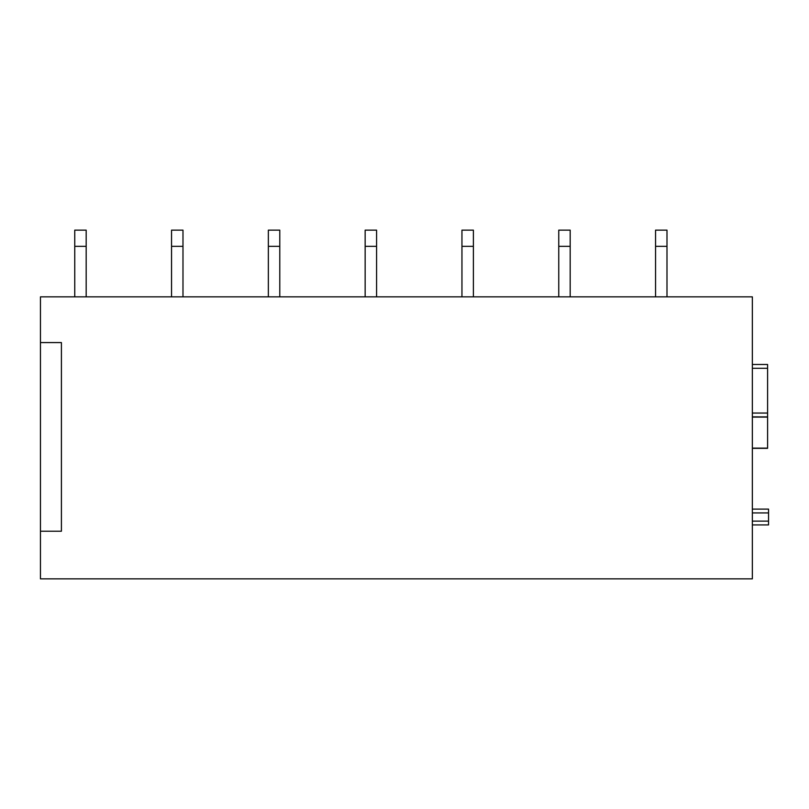 <?xml version="1.0" encoding="UTF-8"?>
<svg xmlns="http://www.w3.org/2000/svg" width="809" height="809" viewBox="0 0 809 809"><rect width="100%" height="100%" fill="white"/><g stroke="black" fill="none" stroke-linecap="round" stroke-linejoin="round"><path stroke-width="1.21" d="M768.55 509.114L752.35 509.114L768.55 509.114L768.55 524.93L752.35 524.93L767.599 524.93M40.45 342.571L40.45 296.842L752.35 296.842L752.35 578.86L40.45 578.86L40.45 342.571L61.413 342.571L61.413 531.22L40.45 531.22M752.35 448.328L767.599 448.328L767.599 364.485L752.35 364.485M86.179 246.34L74.752 246.34L74.752 230.14L86.179 230.14L86.179 296.842M74.752 246.34L74.752 296.842M182.986 246.34L171.548 246.34L171.548 230.14L182.986 230.14L182.986 296.842M171.548 246.34L171.548 296.842M279.783 246.34L268.355 246.34L268.355 230.14L279.783 230.14L279.783 296.842M268.355 246.34L268.355 296.842M376.579 246.34L365.152 246.34L365.152 230.14L376.579 230.14L376.579 296.842M365.152 246.34L365.152 296.842M473.386 246.34L461.949 246.34L461.949 230.14L473.386 230.14L473.386 296.842M461.949 246.34L461.949 296.842M570.183 246.34L558.756 246.34L558.756 230.14L570.183 230.14L570.183 296.842M558.756 246.34L558.756 296.842M666.99 246.34L655.553 246.34L655.553 230.14L666.99 230.14L666.99 296.842M655.553 246.34L655.553 296.842M752.35 512.926L768.55 512.926M752.35 521.117L768.55 521.117M752.35 448.115L767.599 448.115M752.35 417.1L767.599 417.1M752.35 416.888L767.599 416.888L752.35 416.868M752.35 413.055L767.599 413.055M752.35 368.297L767.599 368.297"/></g></svg>
